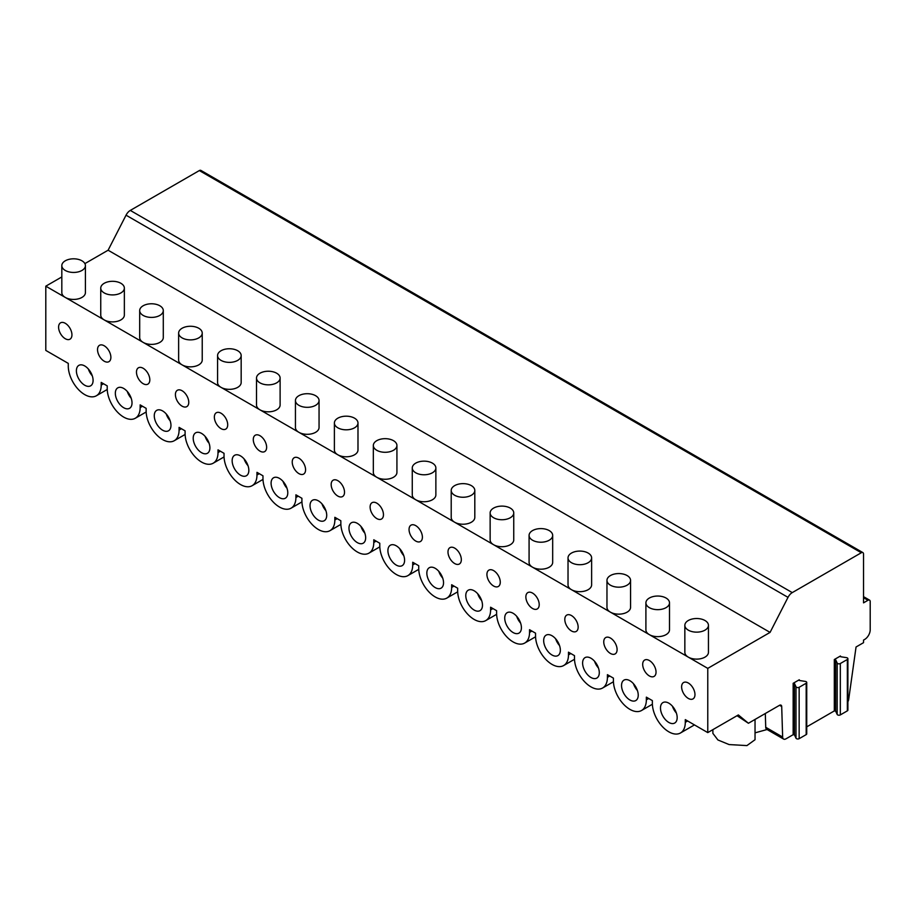 <?xml version="1.0" encoding="UTF-8"?>
<svg xmlns="http://www.w3.org/2000/svg" width="916" height="916" viewBox="0 0 916 916"><rect width="100%" height="100%" fill="white"/><g stroke="black" fill="none" stroke-linecap="round" stroke-linejoin="round"><path stroke-width="1.37" d="M847.895 701.793A4.717 2.725 120 0 0 848.685 699.446L856.048 646.994L863.525 642.677L863.525 640.101L864.635 639.46A7.866 4.546 120 0 0 870.2 629.83L870.2 601.572A3.149 1.821 120 0 0 869.547 600.129A3.149 1.821 120 0 0 867.979 600.278L863.525 602.854L863.525 554.031A3.149 1.821 120 0 0 862.872 552.588L200.902 170.41A3.149 1.821 120 0 0 199.333 170.571L130.301 210.417A7.866 4.546 120 0 0 126.042 215.18L108.099 250.217L84.89 263.613M61.819 276.941L45.8 286.181L45.8 350.416L68.276 363.389L68.276 366.091A23.289 13.442 -120 0 0 78.433 389.529A23.289 13.442 -120 0 0 96.386 395.758A23.289 13.442 -120 0 0 101.207 385.098L101.207 382.407L107.218 385.876L107.218 388.567A23.289 13.442 -120 0 0 117.374 412.005A23.289 13.442 -120 0 0 135.316 418.246A23.289 13.442 -120 0 0 140.148 407.586L140.148 404.883L146.148 408.353L146.148 411.055A23.289 13.442 -120 0 0 156.315 434.493A23.289 13.442 -120 0 0 174.258 440.722A23.289 13.442 -120 0 0 179.078 430.062L179.078 427.371L185.089 430.841L185.089 433.531A23.289 13.442 -120 0 0 195.257 456.97A23.289 13.442 -120 0 0 213.199 463.21A23.289 13.442 -120 0 0 218.019 452.55L218.019 449.848L224.031 453.317L224.031 456.019A23.289 13.442 -120 0 0 234.198 479.446A23.289 13.442 -120 0 0 252.14 485.686A23.289 13.442 -120 0 0 256.961 475.026L256.961 472.335L262.972 475.805L262.972 478.495A23.289 13.442 -120 0 0 273.14 501.934A23.289 13.442 -120 0 0 291.082 508.174A23.289 13.442 -120 0 0 295.902 497.514L295.902 494.812L301.914 498.281L301.914 500.983A23.289 13.442 -120 0 0 312.07 524.41A23.289 13.442 -120 0 0 330.023 530.65A23.289 13.442 -120 0 0 334.844 519.99L334.844 517.3L340.844 520.757L340.844 523.46A23.289 13.442 -120 0 0 351.011 546.898A23.289 13.442 -120 0 0 368.953 553.138A23.289 13.442 -120 0 0 373.785 542.478L373.785 539.776L379.785 543.245L379.785 545.936A23.289 13.442 -120 0 0 389.953 569.374A23.289 13.442 -120 0 0 407.895 575.614A23.289 13.442 -120 0 0 412.715 564.954L412.715 562.252L418.726 565.722L418.726 568.424A23.289 13.442 -120 0 0 428.894 591.862A23.289 13.442 -120 0 0 446.836 598.091A23.289 13.442 -120 0 0 451.657 587.431L451.657 584.74L457.668 588.209L457.668 590.9A23.289 13.442 -120 0 0 467.836 614.338A23.289 13.442 -120 0 0 485.778 620.579A23.289 13.442 -120 0 0 490.598 609.919L490.598 607.216L496.609 610.686L496.609 613.388A23.289 13.442 -120 0 0 506.766 636.815A23.289 13.442 -120 0 0 524.719 643.055A23.289 13.442 -120 0 0 529.54 632.395L529.54 629.704L535.539 633.174L535.539 635.864A23.289 13.442 -120 0 0 545.707 659.302A23.289 13.442 -120 0 0 563.649 665.543A23.289 13.442 -120 0 0 568.481 654.883L568.481 652.181L574.481 655.65L574.481 658.352A23.289 13.442 -120 0 0 584.648 681.779A23.289 13.442 -120 0 0 602.591 688.019A23.289 13.442 -120 0 0 607.411 677.359L607.411 674.668L613.422 678.138L613.422 680.828A23.289 13.442 -120 0 0 623.59 704.267A23.289 13.442 -120 0 0 641.532 710.507A23.289 13.442 -120 0 0 646.352 699.847L646.352 697.145L652.364 700.614L652.364 703.316A23.289 13.442 -120 0 0 662.531 726.743A23.289 13.442 -120 0 0 680.473 732.983A23.289 13.442 -120 0 0 685.294 722.323L685.294 719.621L707.77 732.605L738.365 714.938L748.418 723.262L779.47 705.331A3.149 1.821 -60 0 1 781.05 705.183A3.149 1.821 -60 0 1 781.703 706.534L782.642 737.048A4.717 2.725 120 0 0 783.615 739.075A4.717 2.725 120 0 0 785.974 738.834L793.153 734.689L794.47 734.895L794.47 683.508L793.153 683.302L793.153 734.689M793.153 683.302L799.279 679.775L799.634 680.531L805.336 681.412A1.889 1.088 180 0 1 806.733 682.466L806.733 733.853A1.889 1.088 180 0 1 806.183 734.621L799.153 738.674A1.889 1.088 180 0 1 796.004 738.182L794.47 734.895M806.733 726.857L834.316 710.919L835.632 711.125L835.632 659.738L834.316 659.531L834.316 710.919M834.316 659.531L840.441 656.005L840.796 656.761L846.498 657.642A1.889 1.088 180 0 1 847.895 658.696L847.895 710.083A1.889 1.088 180 0 1 847.346 710.862L840.327 714.904A1.889 1.088 180 0 1 837.167 714.423L835.632 711.125M765.307 713.518L765.73 727.281A4.717 2.725 120 0 0 766.703 729.308L783.615 739.075M755.036 719.438L755.036 739.716L746.918 745.59L729.102 744.571L717.926 739.979L712.877 733.373L712.877 729.651M755.036 732.846L767.07 729.525M737.037 715.705L748.418 723.262M45.8 286.181L707.77 668.371L707.77 732.605M97.531 349.637A9.435 5.45 -120 0 0 101.653 359.141A9.435 5.45 -120 0 0 108.924 361.671A9.435 5.45 -120 0 0 110.882 357.343A9.435 5.45 -120 0 0 106.76 347.84A9.435 5.45 -120 0 0 99.489 345.309A9.435 5.45 -120 0 0 97.531 349.637M136.473 372.114A9.435 5.45 -120 0 0 140.595 381.617A9.435 5.45 -120 0 0 147.865 384.147A9.435 5.45 -120 0 0 149.823 379.831A9.435 5.45 -120 0 0 145.701 370.327A9.435 5.45 -120 0 0 138.43 367.797A9.435 5.45 -120 0 0 136.473 372.114M175.414 394.601A9.435 5.45 -120 0 0 179.536 404.105A9.435 5.45 -120 0 0 186.807 406.624A9.435 5.45 -120 0 0 188.765 402.307A9.435 5.45 -120 0 0 184.643 392.804A9.435 5.45 -120 0 0 177.372 390.273A9.435 5.45 -120 0 0 175.414 394.601M214.355 417.078A9.435 5.45 -120 0 0 218.477 426.581A9.435 5.45 -120 0 0 225.748 429.112A9.435 5.45 -120 0 0 227.706 424.784A9.435 5.45 -120 0 0 223.584 415.291A9.435 5.45 -120 0 0 216.302 412.761A9.435 5.45 -120 0 0 214.355 417.078M253.285 439.565A9.435 5.45 -120 0 0 257.407 449.058A9.435 5.45 -120 0 0 264.69 451.588A9.435 5.45 -120 0 0 266.636 447.271A9.435 5.45 -120 0 0 262.526 437.768A9.435 5.45 -120 0 0 255.243 435.237A9.435 5.45 -120 0 0 253.285 439.565M292.227 462.042A9.435 5.45 -120 0 0 296.349 471.545A9.435 5.45 -120 0 0 303.631 474.076A9.435 5.45 -120 0 0 305.578 469.748A9.435 5.45 -120 0 0 301.456 460.256A9.435 5.45 -120 0 0 294.185 457.725A9.435 5.45 -120 0 0 292.227 462.042M331.168 484.53A9.435 5.45 -120 0 0 335.29 494.022A9.435 5.45 -120 0 0 342.561 496.552A9.435 5.45 -120 0 0 344.519 492.236A9.435 5.45 -120 0 0 340.397 482.732A9.435 5.45 -120 0 0 333.126 480.202A9.435 5.45 -120 0 0 331.168 484.53M370.11 507.006A9.435 5.45 -120 0 0 374.232 516.51A9.435 5.45 -120 0 0 381.503 519.04A9.435 5.45 -120 0 0 383.46 514.712A9.435 5.45 -120 0 0 379.339 505.208A9.435 5.45 -120 0 0 372.068 502.689A9.435 5.45 -120 0 0 370.11 507.006M409.051 529.482A9.435 5.45 -120 0 0 413.173 538.986A9.435 5.45 -120 0 0 420.444 541.516A9.435 5.45 -120 0 0 422.402 537.2A9.435 5.45 -120 0 0 418.28 527.696A9.435 5.45 -120 0 0 410.998 525.166A9.435 5.45 -120 0 0 409.051 529.482M447.993 551.97A9.435 5.45 -120 0 0 452.103 561.474A9.435 5.45 -120 0 0 459.385 563.993A9.435 5.45 -120 0 0 461.332 559.676A9.435 5.45 -120 0 0 457.221 550.173A9.435 5.45 -120 0 0 449.939 547.642A9.435 5.45 -120 0 0 447.993 551.97M486.923 574.447A9.435 5.45 -120 0 0 491.045 583.95A9.435 5.45 -120 0 0 498.327 586.48A9.435 5.45 -120 0 0 500.273 582.152A9.435 5.45 -120 0 0 496.151 572.66A9.435 5.45 -120 0 0 488.881 570.13A9.435 5.45 -120 0 0 486.923 574.447M525.864 596.934A9.435 5.45 -120 0 0 529.986 606.426A9.435 5.45 -120 0 0 537.257 608.957A9.435 5.45 -120 0 0 539.215 604.64A9.435 5.45 -120 0 0 535.093 595.137A9.435 5.45 -120 0 0 527.822 592.606A9.435 5.45 -120 0 0 525.864 596.934M564.806 619.411A9.435 5.45 -120 0 0 568.928 628.914A9.435 5.45 -120 0 0 576.198 631.445A9.435 5.45 -120 0 0 578.156 627.117A9.435 5.45 -120 0 0 574.034 617.624A9.435 5.45 -120 0 0 566.764 615.094A9.435 5.45 -120 0 0 564.806 619.411M603.747 641.898A9.435 5.45 -120 0 0 607.869 651.39A9.435 5.45 -120 0 0 615.14 653.921A9.435 5.45 -120 0 0 617.098 649.604A9.435 5.45 -120 0 0 612.976 640.101A9.435 5.45 -120 0 0 605.705 637.57A9.435 5.45 -120 0 0 603.747 641.898M642.688 664.375A9.435 5.45 -120 0 0 646.799 673.878A9.435 5.45 -120 0 0 654.081 676.409A9.435 5.45 -120 0 0 656.039 672.081A9.435 5.45 -120 0 0 651.917 662.589A9.435 5.45 -120 0 0 644.635 660.058A9.435 5.45 -120 0 0 642.688 664.375M681.618 686.851A9.435 5.45 -120 0 0 685.74 696.355A9.435 5.45 -120 0 0 693.023 698.885A9.435 5.45 -120 0 0 694.969 694.568A9.435 5.45 -120 0 0 690.847 685.065A9.435 5.45 -120 0 0 683.576 682.534A9.435 5.45 -120 0 0 681.618 686.851M58.59 327.149A9.435 5.45 -120 0 0 62.712 336.653A9.435 5.45 -120 0 0 69.994 339.183A9.435 5.45 -120 0 0 71.94 334.867A9.435 5.45 -120 0 0 67.83 325.363A9.435 5.45 -120 0 0 60.548 322.833A9.435 5.45 -120 0 0 58.59 327.149M660.482 707.999A11.805 6.813 -120 0 0 665.634 719.873A11.805 6.813 -120 0 0 674.726 723.033A11.805 6.813 -120 0 0 677.176 717.64A11.805 6.813 -120 0 0 672.023 705.755A11.805 6.813 -120 0 0 662.932 702.595A11.805 6.813 -120 0 0 660.482 707.999M621.54 685.523A11.805 6.813 -120 0 0 626.693 697.397A11.805 6.813 -120 0 0 635.784 700.557A11.805 6.813 -120 0 0 638.234 695.152A11.805 6.813 -120 0 0 633.082 683.279A11.805 6.813 -120 0 0 623.991 680.119A11.805 6.813 -120 0 0 621.54 685.523M582.61 663.035A11.805 6.813 -120 0 0 587.751 674.909A11.805 6.813 -120 0 0 596.854 678.069A11.805 6.813 -120 0 0 599.293 672.676A11.805 6.813 -120 0 0 594.14 660.802A11.805 6.813 -120 0 0 585.049 657.631A11.805 6.813 -120 0 0 582.61 663.035M543.669 640.559A11.805 6.813 -120 0 0 548.821 652.432A11.805 6.813 -120 0 0 557.913 655.593A11.805 6.813 -120 0 0 560.352 650.188A11.805 6.813 -120 0 0 555.199 638.315A11.805 6.813 -120 0 0 546.108 635.154A11.805 6.813 -120 0 0 543.669 640.559M504.727 618.071A11.805 6.813 -120 0 0 509.88 629.945A11.805 6.813 -120 0 0 518.971 633.116A11.805 6.813 -120 0 0 521.41 627.712A11.805 6.813 -120 0 0 516.269 615.838A11.805 6.813 -120 0 0 507.166 612.678A11.805 6.813 -120 0 0 504.727 618.071M465.786 595.595A11.805 6.813 -120 0 0 470.939 607.468A11.805 6.813 -120 0 0 480.03 610.628A11.805 6.813 -120 0 0 482.48 605.224A11.805 6.813 -120 0 0 477.328 593.35A11.805 6.813 -120 0 0 468.236 590.19A11.805 6.813 -120 0 0 465.786 595.595M426.845 573.107A11.805 6.813 -120 0 0 431.997 584.992A11.805 6.813 -120 0 0 441.088 588.152A11.805 6.813 -120 0 0 443.539 582.748A11.805 6.813 -120 0 0 438.386 570.874A11.805 6.813 -120 0 0 429.295 567.714A11.805 6.813 -120 0 0 426.845 573.107M387.915 550.63A11.805 6.813 -120 0 0 393.056 562.504A11.805 6.813 -120 0 0 402.158 565.664A11.805 6.813 -120 0 0 404.597 560.26A11.805 6.813 -120 0 0 399.445 548.386A11.805 6.813 -120 0 0 390.353 545.226A11.805 6.813 -120 0 0 387.915 550.63M348.973 528.154A11.805 6.813 -120 0 0 354.126 540.028A11.805 6.813 -120 0 0 363.217 543.188A11.805 6.813 -120 0 0 365.656 537.784A11.805 6.813 -120 0 0 360.503 525.91A11.805 6.813 -120 0 0 351.412 522.75A11.805 6.813 -120 0 0 348.973 528.154M310.032 505.666A11.805 6.813 -120 0 0 315.184 517.54A11.805 6.813 -120 0 0 324.275 520.7A11.805 6.813 -120 0 0 326.714 515.307A11.805 6.813 -120 0 0 321.573 503.422A11.805 6.813 -120 0 0 312.47 500.262A11.805 6.813 -120 0 0 310.032 505.666M271.09 483.19A11.805 6.813 -120 0 0 276.243 495.064A11.805 6.813 -120 0 0 285.334 498.224A11.805 6.813 -120 0 0 287.784 492.819A11.805 6.813 -120 0 0 282.632 480.946A11.805 6.813 -120 0 0 273.541 477.786A11.805 6.813 -120 0 0 271.09 483.19M232.149 460.702A11.805 6.813 -120 0 0 237.301 472.576A11.805 6.813 -120 0 0 246.393 475.748A11.805 6.813 -120 0 0 248.843 470.343A11.805 6.813 -120 0 0 243.69 458.469A11.805 6.813 -120 0 0 234.599 455.298A11.805 6.813 -120 0 0 232.149 460.702M193.207 438.226A11.805 6.813 -120 0 0 198.36 450.1A11.805 6.813 -120 0 0 207.463 453.26A11.805 6.813 -120 0 0 209.901 447.855A11.805 6.813 -120 0 0 204.749 435.982A11.805 6.813 -120 0 0 195.658 432.821A11.805 6.813 -120 0 0 193.207 438.226M154.277 415.738A11.805 6.813 -120 0 0 159.43 427.623A11.805 6.813 -120 0 0 168.521 430.783A11.805 6.813 -120 0 0 170.96 425.379A11.805 6.813 -120 0 0 165.807 413.505A11.805 6.813 -120 0 0 156.716 410.345A11.805 6.813 -120 0 0 154.277 415.738M115.336 393.262A11.805 6.813 -120 0 0 120.488 405.135A11.805 6.813 -120 0 0 129.58 408.296A11.805 6.813 -120 0 0 132.018 402.891A11.805 6.813 -120 0 0 126.877 391.017A11.805 6.813 -120 0 0 117.775 387.857A11.805 6.813 -120 0 0 115.336 393.262M76.394 370.774A11.805 6.813 -120 0 0 81.547 382.659A11.805 6.813 -120 0 0 90.638 385.819A11.805 6.813 -120 0 0 93.088 380.415A11.805 6.813 -120 0 0 87.936 368.541A11.805 6.813 -120 0 0 78.845 365.381A11.805 6.813 -120 0 0 76.394 370.774M61.819 265.629L61.819 292.605A11.805 6.813 0 0 0 65.265 297.425A11.805 6.813 0 0 0 81.959 297.425A11.805 6.813 0 0 0 85.417 292.605L85.417 265.629A11.805 6.813 0 0 0 78.135 259.331A11.805 6.813 0 0 0 65.265 260.808A11.805 6.813 0 0 0 61.819 265.629A11.805 6.813 0 0 0 69.101 271.926A11.805 6.813 0 0 0 81.959 270.449A11.805 6.813 0 0 0 85.417 265.629M100.749 288.116L100.749 315.093A11.805 6.813 0 0 0 104.206 319.902A11.805 6.813 0 0 0 120.901 319.902A11.805 6.813 0 0 0 124.358 315.093L124.358 288.116A11.805 6.813 0 0 0 117.065 281.819A11.805 6.813 0 0 0 104.206 283.296A11.805 6.813 0 0 0 100.749 288.116A11.805 6.813 0 0 0 108.042 294.402A11.805 6.813 0 0 0 120.901 292.925A11.805 6.813 0 0 0 124.358 288.116M139.69 310.593L139.69 337.569A11.805 6.813 0 0 0 143.148 342.389A11.805 6.813 0 0 0 159.842 342.389A11.805 6.813 0 0 0 163.288 337.569L163.288 310.593A11.805 6.813 0 0 0 156.006 304.295A11.805 6.813 0 0 0 143.148 305.772A11.805 6.813 0 0 0 139.69 310.593A11.805 6.813 0 0 0 146.972 316.89A11.805 6.813 0 0 0 159.842 315.413A11.805 6.813 0 0 0 163.288 310.593M178.631 333.069L178.631 360.057A11.805 6.813 0 0 0 182.089 364.866A11.805 6.813 0 0 0 198.772 364.866A11.805 6.813 0 0 0 202.23 360.057L202.23 333.069A11.805 6.813 0 0 0 194.948 326.783A11.805 6.813 0 0 0 182.089 328.26A11.805 6.813 0 0 0 178.631 333.069A11.805 6.813 0 0 0 185.914 339.367A11.805 6.813 0 0 0 198.772 337.89A11.805 6.813 0 0 0 202.23 333.069M217.573 355.557L217.573 382.533A11.805 6.813 0 0 0 221.031 387.353A11.805 6.813 0 0 0 237.713 387.353A11.805 6.813 0 0 0 241.171 382.533L241.171 355.557A11.805 6.813 0 0 0 233.889 349.259A11.805 6.813 0 0 0 221.031 350.736A11.805 6.813 0 0 0 217.573 355.557A11.805 6.813 0 0 0 224.855 361.854A11.805 6.813 0 0 0 237.713 360.377A11.805 6.813 0 0 0 241.171 355.557M256.514 378.033L256.514 405.009A11.805 6.813 0 0 0 259.961 409.83A11.805 6.813 0 0 0 276.655 409.83A11.805 6.813 0 0 0 280.113 405.009L280.113 378.033A11.805 6.813 0 0 0 272.831 371.747A11.805 6.813 0 0 0 259.961 373.224A11.805 6.813 0 0 0 256.514 378.033A11.805 6.813 0 0 0 263.797 384.331A11.805 6.813 0 0 0 276.655 382.854A11.805 6.813 0 0 0 280.113 378.033M295.444 400.521L295.444 427.497A11.805 6.813 0 0 0 298.902 432.318A11.805 6.813 0 0 0 315.596 432.318A11.805 6.813 0 0 0 319.054 427.497L319.054 400.521A11.805 6.813 0 0 0 311.761 394.224A11.805 6.813 0 0 0 298.902 395.701A11.805 6.813 0 0 0 295.444 400.521A11.805 6.813 0 0 0 302.738 406.807A11.805 6.813 0 0 0 315.596 405.33A11.805 6.813 0 0 0 319.054 400.521M334.386 422.997L334.386 449.974A11.805 6.813 0 0 0 337.844 454.794A11.805 6.813 0 0 0 354.538 454.794A11.805 6.813 0 0 0 357.984 449.974L357.984 422.997A11.805 6.813 0 0 0 350.702 416.7A11.805 6.813 0 0 0 337.844 418.177A11.805 6.813 0 0 0 334.386 422.997A11.805 6.813 0 0 0 341.668 429.295A11.805 6.813 0 0 0 354.538 427.818A11.805 6.813 0 0 0 357.984 422.997M373.327 445.485L373.327 472.461A11.805 6.813 0 0 0 376.785 477.27A11.805 6.813 0 0 0 393.468 477.27A11.805 6.813 0 0 0 396.926 472.461L396.926 445.485A11.805 6.813 0 0 0 389.644 439.188A11.805 6.813 0 0 0 376.785 440.665A11.805 6.813 0 0 0 373.327 445.485A11.805 6.813 0 0 0 380.609 451.771A11.805 6.813 0 0 0 393.468 450.294A11.805 6.813 0 0 0 396.926 445.485M412.269 467.962L412.269 494.938A11.805 6.813 0 0 0 415.727 499.758A11.805 6.813 0 0 0 432.409 499.758A11.805 6.813 0 0 0 435.867 494.938L435.867 467.962A11.805 6.813 0 0 0 428.585 461.664A11.805 6.813 0 0 0 415.727 463.141A11.805 6.813 0 0 0 412.269 467.962A11.805 6.813 0 0 0 419.551 474.259A11.805 6.813 0 0 0 432.409 472.782A11.805 6.813 0 0 0 435.867 467.962M451.21 490.438L451.21 517.425A11.805 6.813 0 0 0 454.668 522.235A11.805 6.813 0 0 0 471.351 522.235A11.805 6.813 0 0 0 474.809 517.425L474.809 490.438A11.805 6.813 0 0 0 467.526 484.152A11.805 6.813 0 0 0 454.668 485.629A11.805 6.813 0 0 0 451.21 490.438A11.805 6.813 0 0 0 458.492 496.735A11.805 6.813 0 0 0 471.351 495.258A11.805 6.813 0 0 0 474.809 490.438M490.14 512.926L490.14 539.902A11.805 6.813 0 0 0 493.598 544.722A11.805 6.813 0 0 0 510.292 544.722A11.805 6.813 0 0 0 513.75 539.902L513.75 512.926A11.805 6.813 0 0 0 506.456 506.628A11.805 6.813 0 0 0 493.598 508.105A11.805 6.813 0 0 0 490.14 512.926A11.805 6.813 0 0 0 497.434 519.223A11.805 6.813 0 0 0 510.292 517.746A11.805 6.813 0 0 0 513.75 512.926M529.082 535.402L529.082 562.39A11.805 6.813 0 0 0 532.54 567.199A11.805 6.813 0 0 0 549.234 567.199A11.805 6.813 0 0 0 552.68 562.39L552.68 535.402A11.805 6.813 0 0 0 545.398 529.116A11.805 6.813 0 0 0 532.54 530.593A11.805 6.813 0 0 0 529.082 535.402A11.805 6.813 0 0 0 536.364 541.7A11.805 6.813 0 0 0 549.234 540.222A11.805 6.813 0 0 0 552.68 535.402M568.023 557.89L568.023 584.866A11.805 6.813 0 0 0 571.481 589.686A11.805 6.813 0 0 0 588.164 589.686A11.805 6.813 0 0 0 591.622 584.866L591.622 557.89A11.805 6.813 0 0 0 584.339 551.592A11.805 6.813 0 0 0 571.481 553.069A11.805 6.813 0 0 0 568.023 557.89A11.805 6.813 0 0 0 575.305 564.187A11.805 6.813 0 0 0 588.164 562.71A11.805 6.813 0 0 0 591.622 557.89M606.965 580.366L606.965 607.342A11.805 6.813 0 0 0 610.422 612.163A11.805 6.813 0 0 0 627.105 612.163A11.805 6.813 0 0 0 630.563 607.342L630.563 580.366A11.805 6.813 0 0 0 623.281 574.08A11.805 6.813 0 0 0 610.422 575.557A11.805 6.813 0 0 0 606.965 580.366A11.805 6.813 0 0 0 614.247 586.664A11.805 6.813 0 0 0 627.105 585.187A11.805 6.813 0 0 0 630.563 580.366M645.906 602.854L645.906 629.83A11.805 6.813 0 0 0 649.364 634.651A11.805 6.813 0 0 0 666.047 634.651A11.805 6.813 0 0 0 669.504 629.83L669.504 602.854A11.805 6.813 0 0 0 662.222 596.556A11.805 6.813 0 0 0 649.364 598.034A11.805 6.813 0 0 0 645.906 602.854A11.805 6.813 0 0 0 653.188 609.14A11.805 6.813 0 0 0 666.047 607.663A11.805 6.813 0 0 0 669.504 602.854M684.847 625.33L684.847 652.307A11.805 6.813 0 0 0 688.294 657.127A11.805 6.813 0 0 0 704.988 657.127A11.805 6.813 0 0 0 708.446 652.307L708.446 625.33A11.805 6.813 0 0 0 701.152 619.033A11.805 6.813 0 0 0 688.294 620.51A11.805 6.813 0 0 0 684.847 625.33A11.805 6.813 0 0 0 692.13 631.628A11.805 6.813 0 0 0 704.988 630.151A11.805 6.813 0 0 0 708.446 625.33M108.099 250.217L770.07 632.395L707.77 668.371M862.872 552.588A3.149 1.821 120 0 0 861.303 552.749L792.271 592.606A7.866 4.546 120 0 0 788.012 597.358L770.07 632.395M847.895 658.696A1.889 1.088 180 0 1 847.346 659.474L840.327 663.528A1.889 1.088 180 0 1 837.167 663.035L835.632 659.738M806.733 682.466A1.889 1.088 180 0 1 806.183 683.233L799.153 687.286A1.889 1.088 180 0 1 796.004 686.794L794.47 683.508M672.424 706.202A11.805 6.813 -120 0 0 676.363 713.014M633.483 683.714A11.805 6.813 -120 0 0 637.422 690.527M594.541 661.237A11.805 6.813 -120 0 0 598.48 668.05M555.611 638.75A11.805 6.813 -120 0 0 559.539 645.574M516.67 616.273A11.805 6.813 -120 0 0 520.597 623.086M477.728 593.797A11.805 6.813 -120 0 0 481.667 600.61M438.787 571.309A11.805 6.813 -120 0 0 442.726 578.122M399.845 548.833A11.805 6.813 -120 0 0 403.784 555.646M360.915 526.345A11.805 6.813 -120 0 0 364.843 533.158M321.974 503.869A11.805 6.813 -120 0 0 325.901 510.681M283.033 481.381A11.805 6.813 -120 0 0 286.96 488.194M244.091 458.905A11.805 6.813 -120 0 0 248.03 465.717M205.15 436.428A11.805 6.813 -120 0 0 209.088 443.241M166.208 413.94A11.805 6.813 -120 0 0 170.147 420.753M127.278 391.464A11.805 6.813 -120 0 0 131.206 398.277M88.337 368.976A11.805 6.813 -120 0 0 92.264 375.789M765.73 727.281L782.642 737.048M779.55 705.286L781.703 706.534M101.207 385.098L103.542 383.758M140.148 407.586L142.484 406.235M179.078 430.062L181.425 428.722M218.019 452.55L220.355 451.199M256.961 475.026L259.297 473.675M295.902 497.514L298.238 496.163M334.844 519.99L337.18 518.639M373.785 542.478L376.121 541.127M412.715 564.954L415.051 563.603M451.657 587.431L453.993 586.091M490.598 609.919L492.934 608.567M529.54 632.395L531.875 631.055M568.481 654.883L570.817 653.532M607.411 677.359L609.747 676.008M646.352 699.847L648.688 698.496M685.294 722.323L687.63 720.972M126.042 215.18L788.012 597.358M130.301 210.417L792.271 592.606M199.333 170.571L861.303 552.749M863.525 597.713L867.979 600.278M799.279 679.775L799.279 680.416M840.441 656.005L840.441 656.646M847.346 710.862L847.346 659.474M840.327 714.904L840.327 663.528M837.167 714.423L837.167 663.035M806.183 734.621L806.183 683.233M799.153 738.674L799.153 687.286M796.004 738.182L796.004 686.794M107.229 389.495L96.386 395.758M146.171 411.982L135.316 418.246M185.112 434.459L174.258 440.722M224.054 456.947L213.199 463.21M262.984 479.423L252.14 485.686M301.925 501.911L291.082 508.174M340.866 524.387L330.023 530.65M379.808 546.863L368.953 553.138M418.749 569.351L407.895 575.614M457.691 591.828L446.836 598.091M496.621 614.315L485.778 620.579M535.562 636.792L524.719 643.055M574.504 659.28L563.649 665.543M613.445 681.756L602.591 688.019M652.387 704.244L641.532 710.507M694.454 724.911L680.473 732.983M863.525 596.648L869.547 600.129"/></g></svg>
